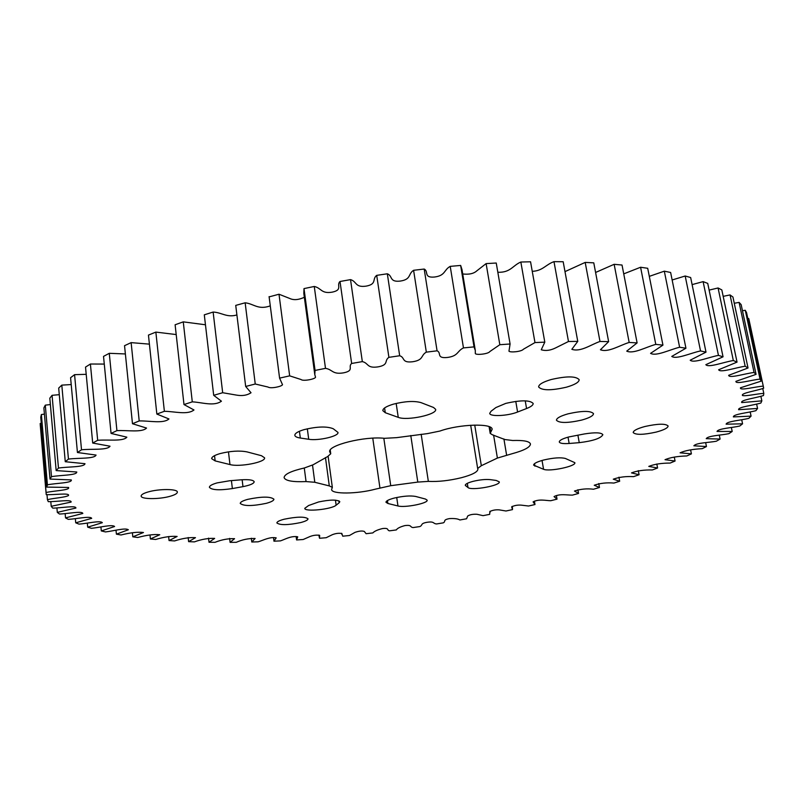 <?xml version="1.0" encoding="UTF-8"?>
<svg xmlns="http://www.w3.org/2000/svg" width="804" height="804" viewBox="0 0 804 804"><rect width="100%" height="100%" fill="white"/><g stroke="black" fill="none" stroke-linecap="round" stroke-linejoin="round"><path stroke-width="1.21" d="M427.457 433.607L439.878 431.065C459.335 424.06 492.38 423.045 492.148 429.286L490.199 433.406L492.561 434.874L504.811 439.527L512.701 440.502C523.635 440.13 529.555 441.296 530.459 443.989C530.258 447.205 524.178 450.441 512.208 453.697L497.395 458.069L481.325 465.707L477.656 468.461L477.898 469.164C477.727 471.968 472.229 474.822 461.416 477.707C449.295 480.641 438.27 481.867 428.351 481.385L417.799 482.088L390.734 485.696L375.237 489.194C357.298 494.048 331.58 494.339 331.6 489.535L332.333 487.355L329.298 485.907L314.796 482.279L306.053 481.576C292.696 482.139 285.37 480.822 284.093 477.606C284.395 474.219 291.159 471.013 304.394 467.968L313.108 464.782L327.65 456.551L330.745 453.778L329.73 451.848C327.328 445.366 364.805 435.989 384.463 438.321L396.623 437.647L427.457 433.607M644.979 426.492C637.24 428.602 633.321 430.622 633.2 432.552C635.703 435.044 643.371 434.894 656.175 432.09C663.963 429.999 667.943 427.959 668.114 425.989C665.632 423.477 657.913 423.648 644.979 426.492M284.124 519.233C279.33 520.52 276.918 521.756 276.877 522.942C279.983 525.293 287.912 525.163 300.666 522.57C305.52 521.283 307.962 520.037 308.022 518.831C304.957 516.48 296.988 516.61 284.124 519.233M339.157 502.761L339.811 501.686C337.127 499.495 330.052 499.585 318.585 501.967L308.615 505.515L304.766 508.339C304.495 512.108 331.66 509.374 336.132 505.193L339.157 502.761L338.896 500.812M397.96 505.967L387.87 503.475L385.97 502.259C386.02 500.922 388.774 499.525 394.231 498.068C403.196 496.028 410.331 495.485 415.628 496.44L425.457 499.043L427.155 500.168C428.351 503.294 404.744 507.957 397.96 505.967L396.724 497.495M467.988 487.556C471.526 490.872 500.661 485.596 499.284 481.867L496.179 480.44L490.229 479.636C485.566 479.184 479.887 479.737 473.204 481.315C467.988 482.701 465.345 484.038 465.285 485.304L467.988 487.556L467.315 483.345M543.564 469.295L533.615 465.124C533.705 463.496 537.082 461.787 543.735 459.999C553.474 457.767 560.7 457.255 565.403 458.471L574.86 462.682C576.267 466.26 549.524 471.878 543.564 469.295L542.037 460.451M579.252 442.662C593.081 440.954 600.95 438.301 602.869 434.713C601.362 432.502 595.221 432.24 584.448 433.939L568.8 436.954C562.529 438.682 559.363 440.351 559.282 441.959C559.865 443.376 563.162 443.878 569.152 443.476L579.252 442.662L577.895 435.125M566.428 387.186C551.152 390.674 541.886 390.603 538.63 386.965C538.66 384.483 542.841 382.011 551.152 379.538C566.599 375.991 575.945 376.041 579.171 379.689C579.081 382.232 574.83 384.734 566.428 387.186M170.076 496.289C159.182 499.455 140.961 499.354 141.152 496.058C141.162 494.661 143.544 493.284 148.298 491.907C159.292 488.671 177.664 488.832 177.352 492.088C177.332 493.515 174.9 494.912 170.076 496.289M304.203 429.587C317.258 426.482 326.926 426.2 333.218 428.733L337.971 432.411C339.137 436.17 318.525 440.984 308.716 439.275L300.314 438.029C296.897 437.507 295.068 436.602 294.827 435.316C294.827 433.366 297.952 431.457 304.203 429.587M393.447 404.141C405.025 401.236 414.211 400.734 420.994 402.613L433.527 407.467L435.647 409.347C437.356 414.542 406.985 421.015 398.251 417.356L385.287 412.723L382.835 410.653C382.835 408.442 386.372 406.271 393.447 404.141M219.974 453.617C230.436 451.004 239.441 450.431 246.999 451.888L261.491 455.717L264.576 457.798C265.933 462.159 239.562 467.295 229.964 464.561L215.15 460.903L211.663 458.662C211.663 456.943 214.437 455.265 219.974 453.617M217.09 482.902L229.703 480.752L240.878 479.837C248.938 479.315 253.371 479.968 254.195 481.767C253.903 483.586 250.155 485.214 242.969 486.641L232.366 488.571C219.361 490.5 211.703 490.068 209.402 487.304C209.422 485.827 211.985 484.36 217.09 482.902M505.786 403.387C520.831 400 529.957 400.02 533.163 403.457C533.273 405.045 531.082 406.744 526.56 408.532L517.585 412.02C507.857 415.99 489.747 416.874 489.716 413.336L491.073 411.226L495.897 407.558L505.786 403.387M581.684 420.08C567.755 423.175 559.343 423.226 556.448 420.241C556.519 418.15 560.398 416.01 568.086 413.829C582.166 410.693 590.639 410.623 593.503 413.618C593.392 415.758 589.453 417.919 581.684 420.08M266.285 503.334C252.406 506.208 243.733 506.239 240.245 503.445C240.265 502.098 242.768 500.731 247.743 499.354C261.752 496.45 270.476 496.4 273.913 499.204C273.873 500.57 271.33 501.947 266.285 503.334M270.285 305.872C258.054 310.193 254.034 303.811 245.15 302.796L235.733 305.399L245.672 386.463L255.25 384.01L268.054 387.046C270.526 388.885 281.601 386.613 282.516 384.724L279.591 378.131L289.661 375.85L301.068 379.528C302.957 381.478 315.299 379.146 315.54 377.176L314.796 374.634L315.057 370.433L325.499 368.353C332.685 369.478 332.293 374.754 343.599 372.835C354.675 370.594 347.609 366.694 351.649 363.468L362.333 361.619C368.765 363.026 366.544 368.544 377.96 366.885C389.277 364.885 383.93 360.594 388.905 357.348L399.678 355.75C405.286 357.428 401.246 363.117 412.643 361.75C424.05 360.021 420.502 355.368 426.331 352.142L437.074 350.815C441.788 352.745 435.989 358.554 447.215 357.489C458.571 356.051 456.853 351.087 463.466 347.911L474.038 346.886L475.305 350.504L475.305 353.549C476.189 355.318 488.541 353.981 489.827 351.549L499.827 344.715L510.088 343.991L508.962 351.197C510.439 352.715 521.565 351.69 523.464 349.197L534.972 342.574L544.8 342.152L541.253 349.78C545.665 351.097 550.459 350.464 555.664 347.881L568.478 341.499L577.764 341.378L571.845 349.298C580.558 352.313 590.92 344.614 599.985 341.459L608.638 341.64L600.427 349.76C608.176 352.825 619.603 345.368 629.17 342.444L637.11 342.906L626.738 351.127C633.472 354.262 645.893 347.067 655.783 344.383L662.938 345.117L650.567 353.368C656.275 356.564 669.581 349.66 679.621 347.248L685.943 348.222L671.762 356.423C676.415 359.669 690.505 353.067 700.535 350.936L706.002 352.142L690.204 360.212C693.812 363.508 708.575 357.227 718.444 355.388L723.047 356.805L705.842 364.684C708.424 368.001 723.731 362.061 733.328 360.524L737.047 362.112L718.645 369.75C720.233 373.086 735.961 367.498 745.177 366.242L748.032 367.991L728.645 375.327C729.258 378.684 745.298 373.458 754.051 372.473L756.072 374.352L735.891 381.357C735.58 384.704 751.82 379.84 760.041 379.126L761.237 381.116L740.474 387.789C739.429 391.056 755.659 386.573 763.247 386.131L763.669 388.201C756.705 390.764 740.293 393.136 742.554 395.538C746.313 396.392 757.368 393.669 763.8 393.397L763.488 395.528C756.082 397.98 739.971 400.03 741.75 402.573L761.85 400.864L760.855 403.035C753.197 405.347 737.64 407.025 738.635 409.698L757.559 408.462L755.911 410.663C748.092 412.814 733.158 414.13 733.379 416.914L751.077 416.13L748.825 418.341C740.926 420.331 726.625 421.316 726.133 424.18L742.564 423.819L739.76 426.03C731.831 427.849 718.193 428.512 717.037 431.436L732.193 431.477L728.876 433.668C720.987 435.316 708.022 435.678 706.234 438.662L720.103 439.064L716.324 441.225C708.535 442.692 696.264 442.773 693.872 445.798L706.455 446.542L702.264 448.662C692.525 449.165 685.129 450.552 680.094 452.823L691.4 453.868L686.827 455.958C677.561 456.21 670.295 457.456 665.019 459.697L675.069 461.034L670.144 463.064C661.39 463.094 654.275 464.199 648.788 466.4L657.592 467.998L652.356 469.958C644.135 469.767 637.19 470.742 631.502 472.903L639.079 474.742L633.582 476.641C625.914 476.219 619.15 477.073 613.281 479.194L619.673 481.244L613.934 483.063C606.829 482.44 600.256 483.174 594.236 485.244L599.462 487.485L593.503 489.234C586.98 488.4 580.629 489.013 574.458 491.053L578.548 493.455L572.408 495.123C566.971 495.194 559.845 493.485 554.046 496.591L557.021 499.143L550.73 500.721C545.755 500.621 539.102 498.751 533.092 501.867L534.992 504.53L528.56 506.017L521.113 505.123C517.515 504.892 514.369 505.475 511.656 506.852L512.52 509.605L505.977 511.002L499.214 509.867C495.596 509.615 492.47 510.178 489.847 511.545L489.686 514.349L483.063 515.655L476.963 514.269C472.993 514.057 469.918 514.63 467.717 515.997L466.581 518.771L459.888 519.977C458.049 518.801 454.592 518.339 449.526 518.59C442.28 519.927 446.18 521.394 443.275 522.851L436.542 523.957C432.713 523.605 434.602 521.193 427.236 522.268C419.919 523.494 423.085 525.112 419.839 526.57L413.075 527.575C409.578 527.122 412.211 524.64 404.854 525.595C400.131 526.871 397.287 528.318 396.342 529.926L389.568 530.831C386.412 530.278 389.789 527.726 382.473 528.56C377.528 529.796 374.322 531.243 372.845 532.921L366.091 533.705L364.312 531.444C362.192 530.67 359.097 530.972 355.016 532.359L349.438 535.514L342.725 536.188L341.861 533.524C338.926 532.982 335.781 533.364 332.404 534.66L326.183 537.715L319.53 538.278L319.65 535.374C316.655 534.841 313.47 535.213 310.103 536.479L303.158 539.514L296.586 539.946L297.731 536.821C291.088 535.605 285.219 539.333 280.445 540.881L273.973 541.203L276.194 537.876C269.772 536.59 263.4 540.298 258.124 541.816L251.783 542.007L255.099 538.489C248.617 538.338 242.346 539.605 236.286 542.308L230.095 542.358L234.557 538.68C228.205 538.439 221.693 539.665 215.01 542.328L209.01 542.248L214.648 538.409C208.437 538.087 201.693 539.243 194.417 541.876L188.618 541.655L195.472 537.665C189.422 537.253 182.458 538.348 174.599 540.931L169.051 540.559L177.131 536.449C171.262 535.936 164.106 536.951 155.664 539.474L150.398 538.961L159.755 534.73C154.077 534.127 146.75 535.052 137.755 537.494L132.811 536.831L143.454 532.509C137.997 531.796 130.509 532.62 120.992 534.982L116.399 534.157L128.349 529.766C125.243 527.555 113.414 531.062 105.505 531.926L101.314 530.941L114.6 526.499C112.078 524.158 99.495 527.585 91.455 528.308L87.696 527.163L102.319 522.69C100.42 520.218 87.113 523.555 78.993 524.118L75.717 522.811L91.686 518.349C90.45 515.746 76.41 518.972 68.27 519.354L65.526 517.887L82.822 513.465C82.309 510.731 67.556 513.816 59.466 514.027L57.305 512.379L75.908 508.048C76.159 505.183 60.722 508.108 52.742 508.118L51.215 506.309L71.074 502.088C72.109 499.113 56.049 501.857 48.27 501.646L47.426 499.686C53.687 498.058 65.295 497.465 68.501 495.515C69.938 492.571 53.566 495.083 46.22 494.631L46.099 492.51C53.577 490.731 70.43 490.299 68.531 487.455L46.753 487.093L47.406 484.832C55.546 483.114 72.491 483.063 71.305 479.918L50.019 479.063L51.486 476.671C60.199 475.053 77.053 475.415 76.762 471.998L56.159 470.591L58.471 468.069C67.697 466.591 84.35 467.385 84.993 463.697L65.265 461.717L68.451 459.094C78.129 457.788 94.46 459.044 96.058 455.074L77.435 452.511L81.516 449.808C91.525 448.702 107.424 450.441 110.017 446.21L92.701 443.054L97.676 440.29C107.897 439.426 123.243 441.667 126.851 437.175L111.063 433.426L116.922 430.632C127.233 430.039 141.896 432.803 146.529 428.06L132.479 423.728L139.203 420.934C149.423 420.643 163.312 423.949 168.951 418.954L156.84 414.06L164.378 411.306C174.357 411.346 187.362 415.196 193.975 409.97L183.985 404.553L192.287 401.859C201.824 402.271 213.884 406.653 221.422 401.196L213.693 395.317L222.678 392.724L236.688 395.136C242.396 396.101 247.18 395.307 251.029 392.754L245.672 386.463M304.344 297.279C298.585 299.932 293.741 300.334 289.792 298.485L278.998 294.224L269.119 296.887M475.305 350.504L462.009 269.662L460.652 265.441L450.22 266.365C443.758 269.863 445.607 275.661 434.401 277.038C423.316 277.973 428.894 271.4 424.19 269.049L413.598 270.295C407.909 273.883 411.547 279.37 400.302 281.078C389.066 282.365 392.915 275.872 387.327 273.792L376.704 275.36C371.87 278.988 377.257 284.103 366.121 286.134C354.865 287.752 356.926 281.42 350.524 279.621L340.012 281.49C336.092 285.129 343.177 289.822 332.273 292.133C321.138 294.063 321.399 287.963 314.263 286.465L303.992 288.606L303.832 293.47L314.796 374.634M510.088 343.991L496.249 263.029L486.118 263.601L476.923 270.757C473.817 273.641 469.084 274.707 462.722 273.963M544.8 342.152L530.56 261.792L520.841 262.024C512.6 265.531 510.55 272.747 497.837 272.265M577.764 341.378L563.182 261.742L553.986 261.642C545.725 264.606 542.549 270.988 532.248 271.32M608.638 341.64L593.774 262.848L585.191 262.416L564.991 271.621M637.11 342.906L622.025 265.039L614.145 264.305L595.593 272.476M662.938 345.117L647.702 268.285L640.587 267.25L623.733 273.873M685.943 348.222L670.626 272.476L664.315 271.169L649.3 276.365M706.002 352.142L690.656 277.541L685.189 276.003L672.144 279.983M723.047 356.805L707.731 283.39L703.118 281.631L692.113 284.606M737.047 362.112L721.821 289.912L718.072 287.973L709.128 290.103M748.032 367.991L732.946 297.028L730.042 294.927L723.178 296.354M756.072 374.352L741.157 304.626L739.087 302.394L734.273 303.269M761.237 381.116L746.554 312.625L745.278 310.284L742.464 310.716M763.448 386.995L748.966 319.51L748.725 318.505L747.831 318.615M41.285 423.286L40.2 423.467L40.3 425.427L46.18 494.189M44.411 414.11L41.376 414.542L40.763 417.165L46.753 487.093M50.371 404.553L45.295 405.146L43.878 407.899L50.019 479.063M59.285 394.674L52.069 395.317L49.818 398.181L56.159 470.591M71.214 384.563L61.807 385.126L58.692 388.091L65.265 461.717M86.209 374.322L74.571 374.664L70.581 377.699L77.435 452.511M104.279 364.071L90.4 364.021L85.525 367.106L92.701 443.054M125.384 353.951L109.274 353.308L103.525 356.393L111.063 433.426M149.413 344.142L131.132 342.625L124.54 345.69L132.479 423.728M176.197 334.564L155.855 332.092L148.449 335.097L156.84 414.06M205.452 324.776L183.262 321.861L175.111 324.766L183.985 404.553M236.909 314.957C226.758 317.851 221.934 312.505 213.13 312.052L204.296 314.826L213.693 395.317M245.15 302.796L255.25 384.01M279.591 378.131L269.089 296.616M278.998 294.224L289.661 375.85M315.057 370.433L303.992 288.606M314.263 286.465L325.499 368.353M351.649 363.468L340.012 281.49M350.524 279.621L362.333 361.619M388.905 357.348L376.704 275.36M387.327 273.792L399.678 355.75M426.331 352.142L413.598 270.295M424.19 269.049L437.074 350.815M463.466 347.911L450.22 266.365M460.652 265.441L474.038 346.886M499.827 344.715L486.118 263.601M534.972 342.574L520.841 262.024M568.478 341.499L553.986 261.642M599.985 341.459L585.191 262.416M629.17 342.444L614.145 264.305M655.783 344.383L640.587 267.25M679.621 347.248L664.315 271.169M700.535 350.936L685.189 276.003M718.444 355.388L703.118 281.631M733.328 360.524L718.072 287.973M745.177 366.242L730.042 294.927M754.051 372.473L739.087 302.394M760.041 379.126L745.278 310.284M763.247 386.131L748.725 318.505M763.8 393.397L762.745 388.463M761.85 400.864L760.865 396.221M757.559 408.462L756.624 404.05M751.077 416.13L750.182 411.909M742.564 423.819L741.71 419.738M732.193 431.477L731.369 427.497M720.103 439.064L719.299 435.155M706.455 446.542L705.671 442.662M691.4 453.868L690.626 449.999M675.069 461.034L674.295 457.124M657.592 467.998L656.818 463.998M639.079 474.742L638.316 470.662M619.673 481.244L618.919 477.174M599.462 487.485L598.749 483.556M578.548 493.455L577.885 489.747M557.021 499.143L556.408 495.606M534.992 504.53L534.409 501.143M296.143 536.529L296.586 539.946M273.531 537.625L273.973 541.203M251.33 538.248L251.783 542.007M229.632 538.379L230.095 542.358M208.537 538.127L209.01 542.248M188.176 537.534L188.618 541.655M168.619 536.529L169.051 540.559M149.996 535.002L150.398 538.961M132.419 532.901L132.811 536.831M116.017 530.228L116.399 534.157M100.932 526.962L101.314 530.941M87.324 523.102L87.696 527.163M75.345 518.64L75.717 522.811M65.144 513.565L65.526 517.887M56.913 507.867L57.305 512.379M50.803 501.555L51.215 506.309M46.994 494.621L47.426 499.686M40.2 423.467L46.099 492.51M41.376 414.542L47.406 484.832M45.295 405.146L51.486 476.671M52.069 395.317L58.471 468.069M61.807 385.126L68.451 459.094M74.571 374.664L81.516 449.808M90.4 364.021L97.676 440.29M109.274 353.308L116.922 430.632M131.132 342.625L139.203 420.934M155.855 332.092L164.378 411.306M183.262 321.861L192.287 401.859M213.13 312.052L222.678 392.724M372.765 438.16L379.92 487.847M526.56 408.532L525.243 400.844M517.585 412.02L515.776 401.387M232.366 488.571L231.421 480.611M242.969 486.641L242.145 479.737M229.964 464.561L228.467 451.848M215.15 460.903L214.537 455.657M398.251 417.356L396.171 403.427M385.287 412.723L384.593 407.95M300.314 438.029L299.43 431.266M308.716 439.275L307.329 428.793M569.152 443.476L568.026 437.155M534.921 466.199L534.489 463.677M465.667 485.847L465.476 484.671M387.87 503.475L387.448 500.55M336.132 505.193L335.449 500.158M503.907 438.954L506.59 455.004M493.596 435.115L497.395 458.069M474.732 425.075L481.325 465.707M421.165 434.25L428.351 481.385M410.784 435.517L417.799 482.088M383.82 438.26L390.734 485.696M325.469 457.556L329.298 485.907M312.535 465.174L314.796 482.279M304.274 467.998L306.053 481.576M330.042 450.381L330.424 453.175M489.978 427.024L490.812 432.12M279.601 378.252L269.109 296.746M512.53 508.49L512.178 506.369M490.108 512.299L489.948 511.294M341.811 534.419L341.65 533.293M319.248 537.323L318.947 535.062M470.682 425.236L477.656 468.461M328.122 456.33L332.333 487.355M330.243 450.059L330.745 453.778M489.093 426.643L490.199 433.406"/></g></svg>
